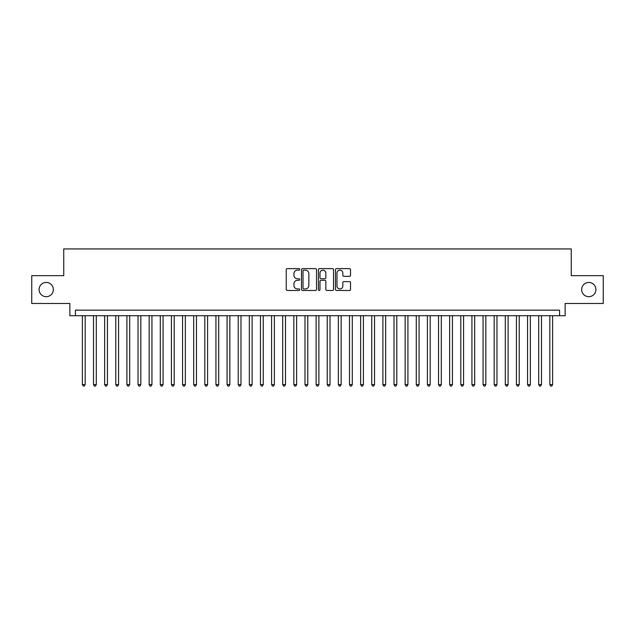 <?xml version="1.0" encoding="UTF-8"?>
<svg xmlns="http://www.w3.org/2000/svg" width="635" height="635" viewBox="0 0 635 635"><rect width="100%" height="100%" fill="white"/><g stroke="black" fill="none" stroke-linecap="round" stroke-linejoin="round"><path stroke-width="0.95" d="M299.696 269.391A0.762 0.762 0 0 0 298.926 268.621L287.322 268.621A1.095 1.095 0 0 0 286.226 269.716L286.226 289.377A1.095 1.095 0 0 0 287.322 290.473L298.926 290.473A0.762 0.762 0 0 0 299.696 289.711A0.762 0.762 0 0 0 298.926 288.941L297.426 288.941A3.493 3.493 0 0 1 293.934 285.448L293.934 283.805A3.493 3.493 0 0 1 297.426 280.313L298.926 280.313A0.762 0.762 0 0 0 299.696 279.551A0.762 0.762 0 0 0 298.926 278.781L297.426 278.781A3.493 3.493 0 0 1 293.934 275.288L293.934 273.645A3.493 3.493 0 0 1 297.426 270.153L298.926 270.153A0.762 0.762 0 0 0 299.696 269.391M581.66 289.568A7.12 7.12 0 0 0 588.78 296.688A7.12 7.12 0 0 0 595.908 289.568A7.12 7.12 0 0 0 588.78 282.44A7.12 7.12 0 0 0 581.66 289.568M39.092 289.568A7.12 7.12 0 0 0 46.22 296.688A7.12 7.12 0 0 0 53.34 289.568A7.12 7.12 0 0 0 46.22 282.44A7.12 7.12 0 0 0 39.092 289.568M349.425 276.328A1.095 1.095 0 0 0 350.52 275.233L350.52 269.716A1.095 1.095 0 0 0 349.425 268.621L336.534 268.621A1.095 1.095 0 0 0 335.447 269.716L335.447 289.377A1.095 1.095 0 0 0 336.534 290.473L349.425 290.473A1.095 1.095 0 0 0 350.52 289.377L350.52 282.718A1.095 1.095 0 0 0 349.425 281.623L343.908 281.623A1.095 1.095 0 0 0 342.821 282.718L342.821 286.02A2.921 2.921 0 0 1 339.892 288.941A2.921 2.921 0 0 1 336.971 286.02L336.971 273.074A2.921 2.921 0 0 1 339.892 270.153A2.921 2.921 0 0 1 342.821 273.074L342.821 275.233A1.095 1.095 0 0 0 343.908 276.328L349.425 276.328M559.57 315.722L565.134 315.722L565.134 303.474L603.25 303.474L603.25 275.653L571.254 275.653L571.254 248.944L63.746 248.944L63.746 275.653L31.75 275.653L31.75 303.474L69.866 303.474L69.866 315.722L559.57 315.722L559.57 310.158L75.43 310.158L75.43 315.722M316.548 269.716A1.095 1.095 0 0 0 315.452 268.621L302.562 268.621A1.095 1.095 0 0 0 301.466 269.716L301.466 289.377A1.095 1.095 0 0 0 302.562 290.473L315.452 290.473A1.095 1.095 0 0 0 316.548 289.377L316.548 269.716M319.548 268.621L332.438 268.621A1.095 1.095 0 0 1 333.534 269.716L333.534 289.377A1.095 1.095 0 0 1 332.438 290.473L326.922 290.473A1.095 1.095 0 0 1 325.826 289.377L325.826 281.408A1.095 1.095 0 0 0 324.739 280.313L321.08 280.313A1.095 1.095 0 0 0 319.984 281.408L319.984 289.711A0.762 0.762 0 0 1 319.222 290.473A0.762 0.762 0 0 1 318.452 289.711L318.452 269.716A1.095 1.095 0 0 1 319.548 268.621M303.76 270.153A0.762 0.762 0 0 0 302.998 270.915L302.998 288.179A0.762 0.762 0 0 0 303.76 288.941L305.348 288.941A3.493 3.493 0 0 0 308.84 285.448L308.84 273.645A3.493 3.493 0 0 0 305.348 270.153L303.76 270.153M325.826 273.129A2.921 2.921 0 0 0 322.905 270.208A2.921 2.921 0 0 0 319.984 273.129L319.984 277.693A1.095 1.095 0 0 0 321.08 278.781L324.739 278.781A1.095 1.095 0 0 0 325.826 277.693L325.826 273.129M82.391 315.722L82.391 384.612L85.169 384.612L85.169 315.722M85.169 384.612L84.336 386.056L83.225 386.056L82.391 384.612M93.52 315.722L93.52 384.612L96.298 384.612L96.298 315.722M96.298 384.612L95.464 386.056L94.353 386.056L93.52 384.612M104.648 315.722L104.648 384.612L107.434 384.612L107.434 315.722M107.434 384.612L106.593 386.056L105.481 386.056L104.648 384.612M115.776 315.722L115.776 384.612L118.562 384.612L118.562 315.722M118.562 384.612L117.729 386.056L116.61 386.056L115.776 384.612M126.905 315.722L126.905 384.612L129.691 384.612L129.691 315.722M129.691 384.612L128.857 386.056L127.738 386.056L126.905 384.612M138.033 315.722L138.033 384.612L140.819 384.612L140.819 315.722M140.819 384.612L139.986 386.056L138.875 386.056L138.033 384.612M149.169 315.722L149.169 384.612L151.948 384.612L151.948 315.722M151.948 384.612L151.114 386.056L150.003 386.056L149.169 384.612M160.298 315.722L160.298 384.612L163.076 384.612L163.076 315.722M163.076 384.612L162.243 386.056L161.131 386.056L160.298 384.612M171.426 315.722L171.426 384.612L174.204 384.612L174.204 315.722M174.204 384.612L173.371 386.056L172.26 386.056L171.426 384.612M182.555 315.722L182.555 384.612L185.341 384.612L185.341 315.722M185.341 384.612L184.499 386.056L183.388 386.056L182.555 384.612M193.683 315.722L193.683 384.612L196.469 384.612L196.469 315.722M196.469 384.612L195.636 386.056L194.516 386.056L193.683 384.612M204.811 315.722L204.811 384.612L207.597 384.612L207.597 315.722M207.597 384.612L206.764 386.056L205.645 386.056L204.811 384.612M215.94 315.722L215.94 384.612L218.726 384.612L218.726 315.722M218.726 384.612L217.892 386.056L216.781 386.056L215.94 384.612M227.076 315.722L227.076 384.612L229.854 384.612L229.854 315.722M229.854 384.612L229.021 386.056L227.909 386.056L227.076 384.612M238.204 315.722L238.204 384.612L240.983 384.612L240.983 315.722M240.983 384.612L240.149 386.056L239.038 386.056L238.204 384.612M249.333 315.722L249.333 384.612L252.111 384.612L252.111 315.722M252.111 384.612L251.277 386.056L250.166 386.056L249.333 384.612M260.461 315.722L260.461 384.612L263.247 384.612L263.247 315.722M263.247 384.612L262.406 386.056L261.295 386.056L260.461 384.612M271.589 315.722L271.589 384.612L274.376 384.612L274.376 315.722M274.376 384.612L273.542 386.056L272.423 386.056L271.589 384.612M282.718 315.722L282.718 384.612L285.504 384.612L285.504 315.722M285.504 384.612L284.67 386.056L283.551 386.056L282.718 384.612M293.846 315.722L293.846 384.612L296.632 384.612L296.632 315.722M296.632 384.612L295.799 386.056L294.688 386.056L293.846 384.612M304.983 315.722L304.983 384.612L307.761 384.612L307.761 315.722M307.761 384.612L306.927 386.056L305.816 386.056L304.983 384.612M316.111 315.722L316.111 384.612L318.889 384.612L318.889 315.722M318.889 384.612L318.056 386.056L316.944 386.056L316.111 384.612M327.239 315.722L327.239 384.612L330.017 384.612L330.017 315.722M330.017 384.612L329.184 386.056L328.073 386.056L327.239 384.612M338.368 315.722L338.368 384.612L341.154 384.612L341.154 315.722M341.154 384.612L340.312 386.056L339.201 386.056L338.368 384.612M349.496 315.722L349.496 384.612L352.282 384.612L352.282 315.722M352.282 384.612L351.449 386.056L350.329 386.056L349.496 384.612M360.624 315.722L360.624 384.612L363.41 384.612L363.41 315.722M363.41 384.612L362.577 386.056L361.458 386.056L360.624 384.612M371.753 315.722L371.753 384.612L374.539 384.612L374.539 315.722M374.539 384.612L373.705 386.056L372.594 386.056L371.753 384.612M382.889 315.722L382.889 384.612L385.667 384.612L385.667 315.722M385.667 384.612L384.834 386.056L383.723 386.056L382.889 384.612M394.017 315.722L394.017 384.612L396.796 384.612L396.796 315.722M396.796 384.612L395.962 386.056L394.851 386.056L394.017 384.612M405.146 315.722L405.146 384.612L407.924 384.612L407.924 315.722M407.924 384.612L407.091 386.056L405.979 386.056L405.146 384.612M416.274 315.722L416.274 384.612L419.06 384.612L419.06 315.722M419.06 384.612L418.219 386.056L417.108 386.056L416.274 384.612M427.403 315.722L427.403 384.612L430.189 384.612L430.189 315.722M430.189 384.612L429.355 386.056L428.236 386.056L427.403 384.612M438.531 315.722L438.531 384.612L441.317 384.612L441.317 315.722M441.317 384.612L440.484 386.056L439.364 386.056L438.531 384.612M449.659 315.722L449.659 384.612L452.445 384.612L452.445 315.722M452.445 384.612L451.612 386.056L450.501 386.056L449.659 384.612M460.796 315.722L460.796 384.612L463.574 384.612L463.574 315.722M463.574 384.612L462.74 386.056L461.629 386.056L460.796 384.612M471.924 315.722L471.924 384.612L474.702 384.612L474.702 315.722M474.702 384.612L473.869 386.056L472.757 386.056L471.924 384.612M483.052 315.722L483.052 384.612L485.831 384.612L485.831 315.722M485.831 384.612L484.997 386.056L483.886 386.056L483.052 384.612M494.181 315.722L494.181 384.612L496.967 384.612L496.967 315.722M496.967 384.612L496.125 386.056L495.014 386.056L494.181 384.612M505.309 315.722L505.309 384.612L508.095 384.612L508.095 315.722M508.095 384.612L507.262 386.056L506.143 386.056L505.309 384.612M516.438 315.722L516.438 384.612L519.224 384.612L519.224 315.722M519.224 384.612L518.39 386.056L517.271 386.056L516.438 384.612M527.566 315.722L527.566 384.612L530.352 384.612L530.352 315.722M530.352 384.612L529.519 386.056L528.407 386.056L527.566 384.612M538.702 315.722L538.702 384.612L541.48 384.612L541.48 315.722M541.48 384.612L540.647 386.056L539.536 386.056L538.702 384.612M549.831 315.722L549.831 384.612L552.609 384.612L552.609 315.722M552.609 384.612L551.775 386.056L550.664 386.056L549.831 384.612"/></g></svg>
